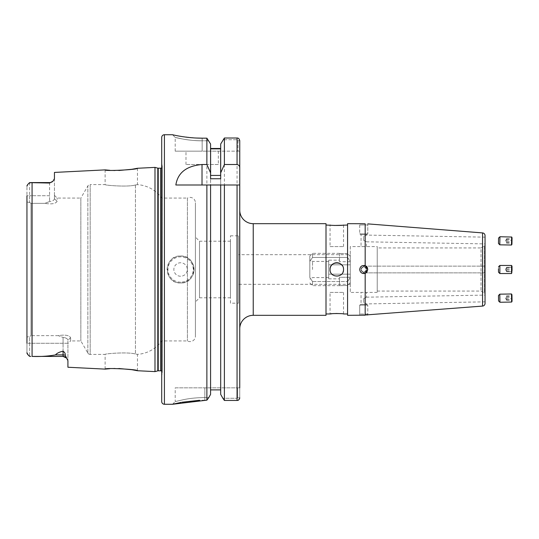 <?xml version="1.0" encoding="UTF-8"?>
<svg xmlns="http://www.w3.org/2000/svg" width="539" height="539" viewBox="0 0 539 539"><rect width="100%" height="100%" fill="white"/><g stroke="black" fill="none" stroke-linecap="round" stroke-linejoin="round"><path stroke-width="0.4" stroke-dasharray="2.69 2.02" d="M239.754 328.797L239.754 210.203L239.754 328.797M180.592 276.238A6.737 6.737 0 0 1 173.854 269.5A6.737 6.737 0 0 1 180.592 262.762A6.737 6.737 0 0 1 187.329 269.5A6.737 6.737 0 0 1 180.592 276.238M180.592 256.025A13.475 13.475 0 0 0 167.11 269.5A13.475 13.475 0 0 0 180.592 282.975C163.229 283.817 163.169 255.21 180.592 256.025C197.975 255.19 197.981 283.81 180.592 282.975A13.475 13.475 0 0 0 194.067 269.5A13.475 13.475 0 0 0 180.592 256.025A13.475 13.475 0 0 1 194.067 269.5A13.475 13.475 0 0 1 180.592 282.975M218.329 164.51L185.982 164.51L218.329 164.51L218.329 151.169L185.982 151.169L218.329 151.169M185.982 164.51L185.982 151.169M54.446 178.685L54.446 198.743L57.141 201.323C55.578 203.776 51.481 204.456 44.845 203.351C51.495 204.456 55.591 203.782 57.141 201.323L57.141 198.069L57.141 201.323L54.446 198.743L54.446 195.374L54.446 198.75L54.446 172.426M67.921 343.626L67.921 340.25L67.921 343.626L70.616 340.931L70.616 337.677L70.616 340.931L80.85 340.931L87.85 353.058L87.85 185.942L80.85 198.069L80.85 340.931L80.85 198.069L57.141 198.069L54.446 195.374M49.595 182.573L49.595 195.724L49.595 182.573L49.595 183.044L52.99 181.178L54.041 179.905M172.547 404.263L175.202 401.575L183.873 399.581C190.2 398.301 197.193 397.627 204.847 397.553L208.802 397.553L204.847 397.553C197.207 397.62 190.22 398.294 183.887 399.581L175.202 401.575L175.202 387.831L204.847 387.831L175.202 387.831M137.465 370.731L137.465 354.345L135.451 354.049C128.518 351.718 104.168 353.719 105.118 354.406C104.189 353.719 128.477 351.711 135.451 354.049L137.465 354.345A32.347 32.347 0 0 0 161.72 340.931L187.417 340.931A5.39 5.39 0 0 0 195.414 336.215L195.414 202.785L195.414 336.215M105.118 369.114L105.118 354.406L90.188 354.406L90.188 184.594L105.118 184.594C104.189 185.281 128.477 187.289 135.451 184.951C128.518 187.282 104.168 185.281 105.118 184.594L105.118 169.886M137.465 168.269L137.465 184.655L135.451 184.951L137.465 184.655A32.347 32.347 0 0 1 161.72 198.069L187.417 198.069L187.417 340.931L187.417 198.069A5.39 5.39 0 0 1 195.414 202.785M29.645 182.62L29.645 195.724L29.645 182.62M161.72 401.575L161.72 137.425M161.72 376.37L162.246 372.644A1.617 1.617 0 0 0 162.259 372.415L162.259 166.585A1.617 1.617 0 0 0 162.246 166.356L162.246 372.644L162.246 166.356L161.72 162.63L161.72 376.37L161.72 162.63M161.72 167.791A1.617 1.617 0 0 0 162.259 166.585L162.259 372.415A1.617 1.617 0 0 0 161.72 371.209M154.983 371.607L154.983 167.393M87.85 353.058A2.695 2.695 0 0 0 90.188 354.406L90.188 184.594A2.695 2.695 0 0 0 87.85 185.942L87.85 353.058M161.72 198.069L161.72 340.931L161.72 198.069M230.456 297.804L230.456 241.196L230.456 297.804L199.524 297.804L199.524 241.196L195.414 237.086L195.414 301.914L195.414 237.086M230.456 241.196L199.524 241.196L199.524 297.804L195.414 301.914M230.456 303.194L230.456 235.806L230.456 303.194L238.541 303.194L238.541 235.806L238.541 303.194M230.456 235.806L238.541 235.806M44.845 203.351L30.992 203.351L30.992 335.649L30.992 203.351L44.845 203.351L49.595 201.552L44.845 203.351M58.327 335.649L30.992 335.649L58.327 335.649C64.97 334.544 69.066 335.218 70.616 337.677C69.059 335.224 64.956 334.544 58.327 335.649L63.07 337.448L58.327 335.649M118.876 170.486L115.063 170.513M112.395 170.439L109.875 170.311M118.876 368.514L115.063 368.487M112.395 368.561L109.875 368.689M67.921 367.248L67.921 360.638L65.185 355.316C65.515 353.759 64.808 352.391 63.07 351.206C59.418 351.974 56.898 353.207 55.497 354.891C48.328 356.212 40.519 356.724 32.07 356.414L63.07 356.427L63.07 343.276L29.645 343.276L29.645 356.38L29.645 336.491L30.992 335.649L29.645 336.491L26.95 337.043L29.645 336.491L29.645 343.276L26.95 343.276L26.95 337.043L26.95 352.749L26.95 186.251L26.95 201.957L26.95 195.724L29.645 195.724L29.645 202.509L26.95 201.957L29.645 202.509L30.992 203.351L29.645 202.509L29.645 195.724L26.95 195.724M49.595 183.044L30.804 182.573M172.534 134.737L179.756 136.192M181.185 136.434L196.095 138.024M202.152 138.166L202.152 151.169L237.989 151.169L237.989 140.686L237.059 139.736L223.092 139.736L237.059 139.736L237.989 140.686L237.989 151.169L175.202 151.169L202.152 151.169L202.152 140.794L208.768 140.794L202.152 140.794C195.206 140.733 188.852 140.167 183.085 139.096L175.202 137.425C174.198 137.236 188.637 140.975 202.152 140.794C195.206 140.733 188.852 140.167 183.085 139.096L175.202 137.425C174.198 137.236 188.637 140.975 202.152 140.794L202.152 138.166L206.875 138.166L206.875 400.167L199.504 400.282M181.973 402.235L181.091 402.397M377.226 246.586L377.226 292.414L377.226 246.586L361.049 246.586L366.439 246.586L366.439 241.822L363.71 240.428L363.778 236.385L366.439 235.085L366.439 234.667L361.049 234.667L359.702 233.859L359.702 223.678L365.172 223.833L365.172 265.714A4.042 4.042 0 0 0 359.702 269.5C360.214 266.354 362.04 265.087 365.172 265.714L367.787 269.5A4.042 4.042 0 0 0 367.605 268.294M377.226 292.414L366.439 292.414L366.439 297.178L363.71 298.572L363.778 302.615L366.439 303.915L366.439 304.333L361.049 304.333L361.049 292.414L366.439 292.414L350.269 292.414L350.269 246.586L361.049 246.586L361.049 234.667L366.439 234.667L367.787 233.859L359.702 233.859L367.787 233.859L367.787 223.88M366.439 269.5A2.695 2.695 0 0 0 363.744 266.805A2.695 2.695 0 0 0 361.049 269.5C362.848 266.023 364.64 266.023 366.439 269.5C366.271 267.822 365.361 266.92 363.71 266.805L363.778 266.805C365.388 266.953 366.277 267.856 366.439 269.5A2.695 2.695 0 0 1 363.744 272.195A2.695 2.695 0 0 1 361.049 269.5C362.848 272.977 364.64 272.977 366.439 269.5C366.271 271.178 365.361 272.08 363.71 272.195L363.778 272.195C365.388 272.047 366.277 271.144 366.439 269.5C364.647 272.977 362.848 272.977 361.049 269.5A2.695 2.695 0 0 1 363.744 266.805A2.695 2.695 0 0 1 366.439 269.5C364.647 266.023 362.848 266.023 361.049 269.5A2.695 2.695 0 0 0 363.744 272.195A2.695 2.695 0 0 0 366.439 269.5C366.277 271.144 365.388 272.047 363.778 272.195L363.744 272.869L363.71 272.195C365.354 272.08 366.271 271.184 366.439 269.5C366.277 267.856 365.388 266.953 363.778 266.805L363.744 266.131L363.71 266.805C365.354 266.92 366.271 267.816 366.439 269.5M366.385 304.333L361.103 304.333L366.385 304.333L367.787 305.141L359.702 305.141L367.787 305.141L359.702 305.141L367.787 305.141L366.439 304.333L361.049 304.333L359.702 305.141L359.702 315.322L363.273 315.147M367.787 314.035L359.702 314.035L367.787 314.035L367.787 305.141L367.787 315.12L365.172 315.167L365.172 273.286C362.04 273.913 360.214 272.646 359.702 269.5A4.042 4.042 0 0 1 363.744 265.457A4.042 4.042 0 0 1 367.787 269.5A4.042 4.042 0 0 1 363.744 273.542A4.042 4.042 0 0 1 359.702 269.5A4.042 4.042 0 0 0 365.172 273.286L367.787 269.5A4.042 4.042 0 0 1 367.072 271.804A4.042 4.042 0 0 0 366.23 266.313M330.05 246.586L343.532 246.586L330.05 246.586L330.05 225.026M334.22 225.464L333.055 225.383M343.532 246.586L343.532 225.026M326.007 223.678L326.007 315.322M343.397 270.821A6.737 6.737 0 0 0 343.532 269.5C343.949 278.185 329.646 278.205 330.05 269.5C329.632 260.809 343.943 260.802 343.532 269.5A6.737 6.737 0 0 1 336.794 276.238A6.737 6.737 0 0 1 330.05 269.5A6.737 6.737 0 0 0 343.013 272.08M330.05 292.414L343.532 292.414L330.05 292.414L330.05 313.974M343.532 292.414L343.532 313.974L340.54 313.624M330.05 269.5A6.737 6.737 0 0 1 336.794 262.762A6.737 6.737 0 0 1 343.532 269.5A6.737 6.737 0 0 0 342.393 265.754M347.574 225.026L347.574 313.974L347.574 225.026M332.031 313.718L333.055 313.617M334.22 313.536L335.797 313.476M326.007 225.026L326.007 313.974L326.007 225.026M350.269 254.677L350.269 284.322L350.269 254.677L238.541 254.677L238.541 284.322L238.541 254.677M350.269 284.322L238.541 284.322M377.226 291.067L480.997 291.067L484.366 293.007L484.366 245.993L480.997 247.933L480.997 291.067L480.997 247.933L377.226 247.933L377.226 291.067L377.226 247.933M484.366 293.007A1.347 1.347 0 0 1 485.039 294.173L485.039 244.827A1.347 1.347 0 0 1 484.366 245.993L484.366 293.007M485.039 266.131L363.744 266.131L363.32 266.839L363.744 266.131L485.039 266.131L485.039 272.869L363.744 272.869L485.039 272.869M485.039 235.604L485.039 303.396M485.039 269.5C485.039 273.502 485.039 273.502 485.039 269.5C485.039 273.502 485.039 273.502 485.039 269.5C485.039 265.498 485.039 265.498 485.039 269.5C485.039 273.502 485.039 273.502 485.039 269.5C485.039 265.498 485.039 265.498 485.039 269.5C485.039 265.498 485.039 265.498 485.039 269.5M485.039 301.847L366.439 303.915L363.778 302.615L363.71 298.572L363.778 302.615L363.71 298.572L366.439 297.178L485.039 295.109M485.039 237.153L366.439 235.085L363.778 236.385L363.71 240.428L363.778 236.385L363.71 240.428L366.439 241.822L485.039 243.891M347.574 223.678L347.574 315.322M350.269 246.586L350.269 292.414M220.687 394.393L220.687 144.001L220.687 394.393L220.687 184.998L210.574 184.998L210.574 394.393L210.574 178.766M210.574 394.393L210.574 144.001L210.574 148.474L220.687 148.474L220.687 178.766M210.574 148.474L210.574 144.001M220.687 389.892L210.574 389.892M237.059 138.011L237.059 400.457L237.059 398.274L237.51 397.816L237.059 398.274L222.87 398.274L237.059 398.274L237.059 400.457L224.386 400.457L224.386 138.011L237.059 138.011C238.42 137.917 239.316 138.813 239.754 140.686L239.754 151.169L239.754 140.686L237.989 140.686L239.754 140.686L239.754 151.169L237.989 151.169L239.754 151.169M239.754 387.831L204.847 387.831L239.754 387.831L239.754 397.816L237.51 397.816L237.51 387.831L237.51 397.816L239.754 397.816L239.754 184.998M239.538 398.853L237.672 400.389M220.687 148.474L220.687 144.001M27.57 184.762L29.093 183.152M26.95 201.957L26.95 337.043M63.07 351.206L63.07 343.276L67.921 343.276L67.921 360.638L67.921 343.276L63.07 343.276L63.07 337.434C66.001 337.764 67.618 338.701 67.921 340.257C67.611 338.694 65.994 337.758 63.07 337.434L63.07 343.276L26.95 343.276M175.849 184.998L206.875 184.998M224.386 184.998L239.653 184.998M54.446 198.75C54.129 200.306 52.512 201.242 49.595 201.566C52.519 201.236 54.143 200.299 54.446 198.743M70.616 337.677L67.921 340.25L70.616 337.683M220.646 148.858L220.646 175.431M210.614 148.858L210.614 175.431M309.837 269.5L309.837 259.859L309.837 269.5M312.532 269.5L312.532 261.415L312.532 269.5M328.702 260.162L328.702 278.838L328.702 260.162L339.489 260.162L339.489 261.718L339.489 260.162M347.574 257.447L350.269 261.415L350.269 256.294L347.574 253.552L347.574 257.447L312.532 257.447L312.532 253.33L312.532 257.447L347.574 257.447L347.574 253.552L339.489 253.552L347.574 253.552L350.269 256.294L350.269 277.585L347.574 281.553L347.574 285.448L350.269 282.705L350.269 256.294L350.269 282.705L350.269 261.415L347.574 257.447M312.532 281.553L309.837 277.585L312.532 281.553L312.532 285.67L312.532 281.553L347.574 281.553L312.532 281.553M309.837 277.585L309.837 256.025L309.837 277.585M350.269 277.585L350.269 282.705L347.574 285.448L339.489 285.67L347.574 285.448L347.574 281.553L350.269 277.585M309.837 261.415L312.532 257.447L309.837 261.415M350.269 261.718L339.489 261.718L350.269 261.718M328.702 264.831L350.269 264.831L328.702 264.831M328.702 274.169L350.269 274.169L328.702 274.169M339.489 277.282L339.489 278.838L339.489 277.282L350.269 277.282L339.489 277.282L339.489 285.448L339.489 277.282M328.702 278.838L339.489 278.838M339.489 253.552L339.489 261.718L339.489 253.552M361.386 270.686A2.641 2.641 0 0 0 364.93 271.858A2.641 2.641 0 0 0 366.109 268.314A2.641 2.641 0 0 0 362.558 267.142A2.641 2.641 0 0 0 361.386 270.686M360.133 271.319A4.042 4.042 0 0 0 365.563 273.111A4.042 4.042 0 0 0 367.355 267.681A4.042 4.042 0 0 1 365.563 273.111A4.042 4.042 0 0 1 360.133 271.319A4.042 4.042 0 0 1 361.925 265.889A4.042 4.042 0 0 1 367.355 267.681A4.042 4.042 0 0 0 361.925 265.889A4.042 4.042 0 0 0 360.133 271.319M506.566 296.174L506.64 300.378L506.566 296.174M498.562 300.937L498.467 295.547M499.936 302.258L499.794 294.173M511.626 302.056L511.484 293.971M512.05 301.294L511.935 294.718M512.003 298.707L511.956 295.729L512.003 298.707L506.613 298.801M506.64 300.378L512.03 300.284M506.633 299.677L512.023 299.583M506.593 297.4L511.983 297.306M506.566 295.823L511.956 295.729M506.572 296.524L511.962 296.43M506.566 268.894L506.593 271.723L506.566 268.894M498.474 270.079L498.514 266.805L498.474 270.079M499.794 270.376L499.862 265.457L499.794 270.376M511.484 270.376L511.558 265.457L511.484 270.376M511.935 270.207L511.996 266.212L511.935 270.207M512.003 267.277L511.983 271.723L512.003 267.277L506.613 267.277M506.64 268.995L512.03 268.995M506.633 271.225L512.023 271.225M506.593 271.723L511.983 271.723M506.566 270.005L511.956 270.005M506.572 267.775L511.962 267.775M506.566 242.826L506.64 238.622L506.566 242.826M498.467 243.453L498.562 238.063M499.794 244.827L499.936 236.742M511.484 245.029L511.626 236.944M511.935 244.282L512.05 237.706M512.003 240.293L511.956 243.271L512.003 240.293L506.613 240.199M506.64 238.622L512.03 238.716M506.633 239.323L512.023 239.417M506.593 241.6L511.983 241.694M506.566 243.177L511.956 243.271M506.572 242.476L511.962 242.57M506.566 270.106L506.593 267.277L506.566 270.106M499.862 273.542L499.862 265.457L511.558 265.457L511.558 273.542L511.996 272.788L511.996 266.212L511.558 265.457M512.003 271.723L511.983 267.277L512.003 271.723L506.613 271.723M506.64 270.005L512.03 270.005M506.633 267.775L512.023 267.775M506.593 267.277L511.983 267.277M506.566 268.995L511.956 268.995M506.572 271.225L511.962 271.225M361.386 234.667L366.385 234.667L361.386 234.667M360.133 233.859L367.787 233.859L360.133 233.859M367.355 224.965L359.702 224.965L367.355 224.965M361.386 268.314A2.641 2.641 0 0 1 364.93 267.142A2.641 2.641 0 0 1 366.109 270.686A2.641 2.641 0 0 1 362.558 271.858A2.641 2.641 0 0 1 361.386 268.314M361.447 266.178A4.042 4.042 0 0 0 360.167 267.627A4.042 4.042 0 0 0 360.133 267.681A4.042 4.042 0 0 1 365.563 265.889A4.042 4.042 0 0 1 367.355 271.319A4.042 4.042 0 0 1 361.925 273.111A4.042 4.042 0 0 1 360.133 267.681A4.042 4.042 0 0 0 362.302 273.28M364.223 265.484A4.042 4.042 0 0 0 362.302 265.72M364.216 273.516A4.042 4.042 0 0 0 365.172 273.286M180.592 282.166A12.666 12.666 0 0 1 167.919 269.5A12.666 12.666 0 0 1 180.592 256.833A12.666 12.666 0 0 1 193.258 269.5A12.666 12.666 0 0 1 180.592 282.166M49.595 195.724L29.645 195.724L49.595 195.724L49.595 201.566L49.595 195.724M204.847 387.831L204.847 400.167L204.847 387.831M164.415 404.27L164.415 134.73M158.217 370.798L158.217 168.202M160.642 370.798L160.642 168.202M157.799 370.859L157.799 168.141M135.451 184.951L135.451 354.049L135.451 184.951M32.07 356.414L32.07 182.586M253.236 315.322L253.236 223.678M482.553 232.915L482.553 306.085M65.185 355.316A4.851 4.285 180 0 0 63.07 354.891L55.497 354.891M363.32 272.161L363.744 272.869L363.32 272.161M175.202 151.169L175.202 137.425L172.507 134.73M66.782 358.152L65.778 357.256M65.354 357L64.896 356.784M63.669 356.468L63.07 356.427M328.702 261.415L312.532 261.415L309.837 259.859M339.489 253.33L312.532 253.33L309.837 256.025M309.837 282.975L312.532 285.67L339.489 285.67M328.702 277.585L312.532 277.585L309.837 279.141M506.64 300.122L505.387 298.121L506.566 296.079M505.387 269.5L506.599 267.479L505.387 269.5L506.599 271.521L505.387 269.5M506.64 238.878L505.387 240.879L506.566 242.921M366.385 234.667L367.787 233.859L367.787 224.965M359.702 224.965L359.702 233.859L361.103 234.667M359.702 314.035L359.702 305.141L361.103 304.333"/><path stroke-width="0.81" d="M239.754 210.203A13.475 13.475 0 0 0 253.236 223.678L326.007 223.678L326.007 315.322L253.236 315.322A13.475 13.475 0 0 0 239.754 328.797M49.595 183.044L49.595 182.573A4.851 4.851 0 0 0 52.99 181.178L49.595 183.044L29.645 182.62C27.826 184.223 26.93 185.436 26.95 186.251L27.57 184.762M54.041 179.905L54.446 178.685L52.99 181.178A4.851 4.851 0 0 1 49.595 182.573L30.804 182.573L29.093 183.152M109.875 368.689L105.118 369.114C104.189 367.625 138.503 369.377 137.465 370.731L154.983 371.607L157.799 370.859A1.617 1.617 0 0 1 158.217 370.798L160.642 370.798A1.617 1.617 0 0 1 161.72 371.209M54.446 178.685L54.446 172.426L105.118 169.886C104.189 171.375 138.503 169.623 137.465 168.269L131.826 169.3L118.876 170.486M49.595 182.573L30.804 182.573M164.415 134.73L164.415 404.27A2.695 2.695 0 0 1 161.72 401.575L161.72 137.425A2.695 2.695 0 0 1 164.415 134.73L172.534 134.737M161.72 167.791A1.617 1.617 0 0 1 160.642 168.202L160.642 370.798M137.465 168.269L154.983 167.393L157.799 168.141A1.617 1.617 0 0 0 158.217 168.202L160.642 168.202M115.063 170.513L112.395 170.439M109.875 170.311L105.118 169.886M137.465 370.731L131.826 369.7L118.876 368.514M115.063 368.487L112.395 368.561M63.07 351.206C59.418 351.974 56.898 353.207 55.497 354.891C48.328 356.212 40.519 356.724 32.07 356.414L63.07 356.427L63.07 351.206C64.808 352.391 65.515 353.759 65.185 355.316L67.921 360.638L67.921 367.248L105.118 369.114M179.756 136.192L181.185 136.434M196.095 138.024L202.152 138.166C186.285 138.253 172.13 134.615 172.507 134.73L172.507 134.73M199.504 400.282L181.973 402.235M181.091 402.397L172.547 404.263M164.415 404.27L172.507 404.27L206.875 400.167L208.802 397.553L206.875 400.167L206.875 184.998L210.574 184.998L210.574 394.393L208.802 397.553L210.574 394.393M360.106 223.712L347.574 223.678L347.574 315.322L365.172 315.167L365.172 273.286L367.787 269.5L365.172 265.714C362.04 265.087 360.214 266.354 359.702 269.5C360.214 272.646 362.04 273.913 365.172 273.286A4.042 4.042 0 0 0 367.072 271.804A4.042 4.042 0 0 1 365.172 273.286M367.787 223.88L482.553 232.915A2.695 2.695 0 0 1 485.039 235.604L485.039 303.396A2.695 2.695 0 0 1 482.553 306.085L363.273 315.147M367.605 268.294A4.042 4.042 0 0 0 365.172 265.714L365.172 223.833L359.702 223.678M347.574 225.026L341.618 225.275M341.517 225.282L334.22 225.464M333.055 225.383L326.007 225.026M347.574 313.974L343.532 313.974C343.949 313.422 329.646 313.415 330.05 313.974L332.031 313.718M343.532 269.5C343.949 260.815 329.646 260.795 330.05 269.5C329.632 278.191 343.943 278.198 343.532 269.5M342.393 265.754A6.737 6.737 0 0 0 330.05 269.5M333.055 313.617L334.22 313.536M335.797 313.476L340.54 313.624M330.05 313.974L326.007 313.974M485.039 244.827L485.039 266.131M485.039 272.869L485.039 294.173M485.039 301.847L485.039 295.109L485.039 301.847M485.039 269.5C485.039 265.498 485.039 265.498 485.039 269.5C485.039 273.502 485.039 273.502 485.039 269.5M485.039 237.153L485.039 243.891L485.039 237.153M330.05 225.026C329.632 225.585 343.943 225.585 343.532 225.026M343.013 272.08A6.737 6.737 0 0 0 343.397 270.821M220.687 144.001L224.386 138.011L220.687 144.001L220.687 178.766L210.574 178.766L210.574 172.871L206.875 164.51L202.017 164.51C186.481 165.918 177.755 172.749 175.849 184.998L220.687 184.998L220.687 394.393L222.87 398.274L220.687 394.393M210.574 148.474L220.687 148.474M220.646 175.431L210.614 175.431L210.614 148.858L220.646 148.858L220.646 175.431M202.152 138.166L206.875 138.166L210.574 144.001L206.875 138.166L206.875 164.51M210.574 389.892L220.687 389.892M239.653 184.998L220.687 184.998L224.386 184.998L224.386 400.457L222.87 398.274L224.386 400.457L237.059 400.457C238.413 400.558 239.309 399.675 239.754 397.816L239.538 398.853M239.754 387.831L239.754 151.169M237.672 400.389L237.059 400.457L237.059 184.998M224.386 164.51L224.386 138.011L237.059 138.011C238.42 137.917 239.316 138.813 239.754 140.686L239.754 167.993C239.747 166.073 238.851 164.914 237.059 164.51L224.386 164.51L220.687 172.871M239.754 184.998L239.754 167.993M154.983 167.393L154.983 371.607M26.95 337.043L26.95 201.957M26.95 195.724L26.95 343.276M27.967 354.702L26.95 352.749C26.923 353.557 27.819 354.77 29.645 356.38L30.804 356.427L29.645 356.38L27.981 354.716M210.574 144.001L210.574 172.871M499.936 302.258L499.794 294.173L498.467 295.547L498.562 300.937L499.936 302.258L511.626 302.056L511.484 293.971L511.935 294.718L512.05 301.294L511.626 302.056M499.936 236.742L498.562 238.063L498.467 243.453L499.794 244.827L511.484 245.029L511.626 237.039L499.936 236.742L499.794 244.827M511.626 236.944L512.05 237.787L511.935 244.282L511.484 245.029M498.474 268.921L498.514 272.195L498.474 268.921M499.862 265.457L499.862 273.542L511.558 273.542L511.558 265.457L499.862 265.457L498.514 266.805L499.862 265.457M511.558 265.457L511.996 266.212L512.05 270.207L511.558 273.542L499.862 273.542L498.514 272.195L499.862 273.542M366.23 266.313A4.042 4.042 0 0 0 364.223 265.484M362.302 265.72A4.042 4.042 0 0 0 361.447 266.178M362.302 273.28A4.042 4.042 0 0 0 364.216 273.516M253.236 223.678L253.236 315.322M157.799 168.141L157.799 370.859M158.217 168.202L158.217 370.798M482.553 306.085L482.553 232.915M237.059 138.011L237.059 164.51M32.07 182.586L32.07 356.414M65.185 355.316A4.851 4.285 180 0 0 63.07 354.891L55.497 354.891M202.017 184.998L202.017 164.51M63.07 356.427L66.782 358.152M65.778 357.256L65.408 357.027M64.896 356.784L63.669 356.468M499.794 294.173L511.484 293.971"/></g></svg>
